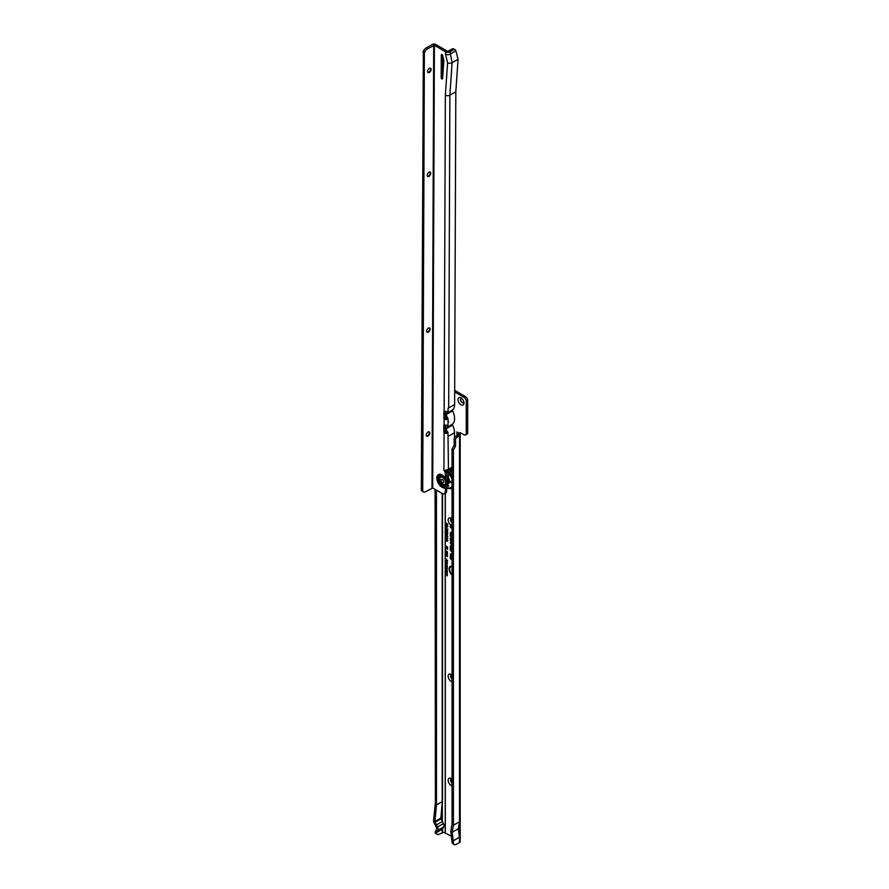 <?xml version="1.0" encoding="UTF-8"?>
<svg xmlns="http://www.w3.org/2000/svg" width="889" height="889" viewBox="0 0 889 889"><rect width="100%" height="100%" fill="white"/><g stroke="black" fill="none" stroke-linecap="round" stroke-linejoin="round"><path stroke-width="1.33" d="M452.034 566.771A4.967 2.867 -120 0 0 450.212 567.304A4.967 2.867 -120 0 0 452.034 574.483M452.034 566.404A5.101 2.945 -120 0 0 450.49 566.993A5.101 2.945 -120 0 0 450.356 567.16M452.034 566.215A5.612 3.245 -120 0 0 450.901 566.182A5.612 3.245 -120 0 0 449.212 569.716A5.612 3.245 -120 0 0 452.034 575.027M451.112 566.149A5.478 3.167 -120 0 0 449.612 569.104M452.034 542.879L451.623 542.512A1.078 0.622 -120 0 0 450.667 542.801L450.945 543.935L451.156 542.634L452.034 543.212M452.034 542.446L451.712 542.157A1.589 0.922 -120 0 0 451.423 541.946A1.589 0.922 -120 0 0 450.79 541.801A1.589 0.922 -120 0 0 450.301 542.59L451.312 544.69L451.334 543.112L452.034 543.657M451.012 541.79A1.456 0.845 -120 0 0 450.745 542.446L450.301 542.59M451.312 540.223L451.156 538.545L452.034 539.123M452.034 538.79L451.623 538.423A1.078 0.622 -120 0 0 450.667 538.712L450.945 540.223M452.034 538.345L451.712 538.067A1.589 0.922 -120 0 0 451.423 537.856A1.589 0.922 -120 0 0 450.79 537.712A1.589 0.922 -120 0 0 450.301 538.501L450.301 540.09L451.312 540.99L451.334 539.023L452.034 539.567M451.012 537.701A1.456 0.845 -120 0 0 450.745 538.356L450.301 538.501M451.312 535.611L450.945 533.589L452.034 533.845M452.034 533.5L451.623 533.133A1.078 0.622 -120 0 0 450.667 533.433L450.667 535.889L452.034 537.112M452.034 533.067L451.712 532.778A1.589 0.922 -120 0 0 451.423 532.567A1.589 0.922 -120 0 0 450.79 532.422A1.589 0.922 -120 0 0 450.301 533.222L450.301 536L452.034 537.545M451.012 532.422A1.456 0.845 -120 0 0 450.745 533.067L450.301 533.222M452.034 536.334L451.312 535.689L451.334 533.744L452.034 534.278M452.034 785.809A4.234 2.445 60 0 1 451.145 785.454A4.234 2.445 60 0 1 448.145 780.264A4.234 2.445 60 0 1 451.145 778.542L451.145 778.542A4.234 2.445 60 0 1 452.034 779.22M451.845 779.042A2.489 1.434 -120 0 0 451.123 779.131A2.489 1.434 -120 0 0 450.69 780.909A2.489 1.434 -120 0 0 452.034 783.087M452.034 681.696A4.234 2.445 60 0 1 451.145 681.341A4.234 2.445 60 0 1 448.145 676.151A4.234 2.445 60 0 1 451.145 674.429L451.145 674.429A4.234 2.445 60 0 1 452.034 675.107M451.845 674.929A2.489 1.434 -120 0 0 451.123 675.018A2.489 1.434 -120 0 0 450.69 676.796A2.489 1.434 -120 0 0 452.034 678.974M452.034 525.532A4.234 2.445 60 0 1 451.145 525.166A4.234 2.445 60 0 1 448.145 519.987A4.234 2.445 60 0 1 451.145 518.254L451.145 518.254A4.234 2.445 60 0 1 452.034 518.932M451.845 518.754A2.489 1.434 -120 0 0 451.123 518.843A2.489 1.434 -120 0 0 450.69 520.621A2.489 1.434 -120 0 0 452.034 522.799M461.002 404.784A4.234 2.445 60 0 1 458.013 399.606A4.234 2.445 60 0 1 461.002 397.872L461.002 397.872A4.234 2.445 60 0 1 463.991 403.061A4.234 2.445 60 0 1 461.002 404.784M461.702 398.372A2.489 1.434 -120 0 0 460.991 398.461A2.489 1.434 -120 0 0 460.613 400.461A2.489 1.434 -120 0 0 462.236 402.65A2.489 1.434 -120 0 0 463.48 402.773A2.489 1.434 -120 0 0 463.914 402.206M452.034 782.831A2.489 1.434 60 0 1 451.223 779.086M452.034 678.718A2.489 1.434 60 0 1 451.223 674.973M452.034 522.554A2.489 1.434 60 0 1 451.223 518.798M463.569 402.717A2.489 1.434 60 0 1 462.413 402.55A2.489 1.434 60 0 1 460.813 400.439A2.489 1.434 60 0 1 461.08 398.416M445.311 559.748L446.322 559.259L447.323 560.737L446.667 561.126L446.322 559.626L445.633 559.726L446.034 560.781L445.311 559.748L445.311 561.181L446.289 561.026L447.323 562.548L446.311 562.881L445.611 560.87M445.311 561.604L445.311 566.815L446.289 566.66L447.323 568.182L445.6 567.882L445.611 566.504M442.189 832.471L442.189 829.215L436.466 832.526L436.566 833.304A3.989 2.3 120 0 0 437.299 834.338A3.989 2.3 120 0 0 439.288 834.149L443.778 832.326L451.49 836.282M452.034 449.045L453.446 449.867L453.446 825.236L452.201 832.248L453.546 843.517A3.989 2.3 120 0 0 454.268 844.55L452.868 843.739A3.989 2.3 -60 0 1 452.134 842.694L450.767 831.415L452.034 824.27L452.034 449.045L454.146 445.3L454.146 438.877A1.989 1.156 -60 0 1 455.557 436.443L457.602 435.266A1.489 0.867 120 0 0 458.113 434.81L456.957 431.932L459.669 433.499A1.489 0.867 60 0 1 459.969 432.821A1.489 0.867 60 0 1 460.724 432.887L463.825 434.677A3.989 2.3 -120 0 0 465.814 434.877A3.989 2.3 -120 0 0 466.281 434.421L466.281 400.372A3.989 2.3 -120 0 0 463.825 397.261L454.679 391.982M445.311 522.721L447.634 524.054L447.634 525.677L447.189 524.277L446.711 524.977L445.311 523.199L445.311 493.295M445.311 524.466L447.634 525.81L447.634 526.833L445.311 526.555L446.245 525.699L445.311 524.943L445.7 522.943M447.634 526.833L446.945 527.288L446.7 526.044L445.733 525.999M445.311 527.255L447.667 529.422L446.967 529.755L445.722 528.155L445.311 528.811L445.311 526.555M447.667 529.422L446.967 529.755L447.556 529.244M445.722 528.533L445.311 529.333L447.667 530.977L446.456 531.055L445.311 529.911L446.456 529.511M447.667 530.977L446.456 531.055M445.311 529.911L446.1 531.966L446.322 531.033L447.612 532L447.612 533.211L446.878 531.933L446.111 532.444L445.311 531.5L446.056 530.855M446.1 531.966L446.934 531.722L446.267 531.455M446.9 532.189L446.334 532.044M445.311 532.711L447.667 534.189L445.311 533.189L445.311 531.5M445.7 532.933L445.311 535.022L446.167 534.945L445.978 536.2L446.978 535.478L447.667 536.712L446.845 537.123L446.811 535.923L445.978 536.678L445.311 535.022L446.167 534.945M446.322 536.111L446.978 535.478M446.578 536.578L445.978 536.678L445.7 535.222L446.434 534.811M445.311 535.789L445.311 537.045L446.478 537.045L447.667 538.79L446.856 539.256L446.478 537.523L445.7 537.623L446.156 538.878L445.311 537.045L446.478 537.045M447.667 538.79L446.856 539.256L447.234 538.734M446.756 538.723L447.667 538.378M446.823 537.212L445.7 537.623M445.311 537.767L445.311 539.112L446.478 539.112L447.667 540.868L446.856 541.323L446.478 539.59L445.7 539.701L446.156 540.957L445.311 539.112L446.478 539.112M446.756 540.801L447.667 540.456M446.823 539.279L445.7 539.701M445.311 545.713L447.578 547.024L447.578 547.846L446.5 547.468L447.578 549.169L445.311 547.857L445.311 547.257L446.122 547.724L445.311 547.068L446.111 546.768L445.311 546.302L445.311 539.834M445.311 549.713L447.556 552.047L445.311 550.124L445.733 547.502M445.311 550.88L447.523 552.625L445.311 551.458L445.311 550.124M445.256 551.136L446.078 550.991M445.311 552.236L447.523 553.98L445.311 552.814L445.311 551.458M445.256 552.491L446.078 552.336M445.311 553.591L447.523 555.336L445.311 554.169L445.311 552.814M445.256 553.847L446.078 553.691M445.311 554.936L447.523 556.681L445.311 555.525L445.311 554.169M445.256 555.192L446.078 555.047M445.311 555.525L445.311 559.337L446.322 559.259M446.678 559.348L445.633 559.726M445.322 562.815L447.3 563.593L445.889 563.693L447.3 565.437L445.322 564.293L446.478 564.593L445.322 563.537L446.534 563.515L445.633 562.626M445.322 564.882L447.3 565.66L447.267 566.738L445.633 564.693M447.267 566.738L446.067 565.693M445.322 568.449L447.3 569.227L446.011 569.627L447.3 570.738L445.322 569.593L446.611 569.193L445.633 568.26M445.322 571.316L445.322 569.871L447.3 571.016L447.3 572.438L446.956 571.183L446.5 571.927L446.167 570.716L445.656 571.127M445.322 571.883L447.3 572.66L446.011 573.049L447.3 574.172L445.322 573.027L446.611 572.627L445.633 571.694M445.322 574.105L447.3 574.305L447.3 575.839L445.633 573.927M452.034 547.813L452.034 549.335M452.034 550.602L451.312 549.958L451.312 547.302L452.034 547.068M452.034 545.89A2.256 1.3 -120 0 0 451.001 545.59A2.256 1.3 -120 0 0 450.301 546.713L450.301 550.269L452.034 551.813M452.034 556.025L452.034 557.547M452.034 558.814L451.312 558.17L451.312 555.514L452.034 555.281M452.034 554.103A2.256 1.3 -120 0 0 451.001 553.803A2.256 1.3 -120 0 0 450.301 554.925L450.301 558.492L452.034 560.026M452.034 527.421L450.301 525.877L450.301 527.099L452.034 528.633M445.8 525.999L446.689 525.266M437.299 834.338L435.888 833.526A3.989 2.3 -60 0 1 435.154 832.493L436.577 828.859A1.489 0.867 -120 0 0 436.455 827.448L434.021 822.636A2.989 1.722 -120 0 1 433.543 820.569L435.41 802.623L435.065 489.372M453.446 843.15L452.034 842.339M453.446 825.236L459.502 821.747L458.257 828.759L459.502 837.194L459.502 821.747M453.446 840.694L459.502 837.194M454.268 844.55A3.989 2.3 120 0 0 456.268 844.35L459.524 842.472A2.289 1.322 180 0 0 460.191 841.539L460.191 433.632A2.289 1.322 0 0 0 460.091 433.243M458.113 434.81L459.524 435.632A1.489 0.867 -60 0 1 459.013 436.077L456.968 437.255A1.989 1.156 120 0 0 455.557 439.699L455.557 446.122L453.446 449.867M440.955 816.824L440.955 818.758A1 0.578 60 0 1 440.833 818.147L442.333 801.711M442.333 801.511L442.333 821.547L443.422 823.636A3.489 2.011 60 0 1 443.711 826.937L442.333 829.137M442.333 821.547L436.466 824.925L442.333 821.547M436.466 832.949L435.065 832.137M443.711 826.937L437.821 830.337L436.466 832.526M437.821 830.337A3.489 2.011 -120 0 0 437.532 827.037L443.422 823.636M440.833 818.147L434.954 821.547A1 0.578 -120 0 0 435.11 822.236L437.532 827.037M434.954 821.547L436.466 804.867L436.466 490.183M442.522 493.706L442.522 801.522L436.466 804.867M454.679 390.36L465.225 396.45A3.989 2.3 60 0 1 467.692 399.55L467.692 433.61A3.989 2.3 60 0 1 467.225 434.065L465.814 434.877M460.713 432.887L459.669 433.499M466.281 400.372L467.692 399.55M467.692 433.61L466.281 434.421M458.202 433.643L460.191 433.699A2.289 1.322 0 0 0 460.191 433.632M459.524 842.472L459.524 435.632L460.191 433.699M442.333 821.48L441 818.836A1 0.578 60 0 1 440.955 818.758M452.201 832.248L458.257 828.759M450.845 526.366L452.034 528.199M452.034 527.866L450.667 526.644M452.034 536.767L450.945 535.8M451.212 553.791A2.122 1.222 -120 0 0 450.745 554.669M451.39 555.214L451.39 555.147A1.2 0.689 60 0 1 451.59 554.636M451.779 553.947A1.867 1.078 -120 0 0 451.145 554.158A1.867 1.078 -120 0 0 451.023 554.336M451.312 558.092L450.945 555.303A1.334 0.767 60 0 1 451.356 554.636A1.334 0.767 60 0 1 452.034 554.858M452.034 559.259L450.945 558.292M452.034 554.525A1.734 1 -120 0 0 450.867 554.469A1.734 1 -120 0 0 450.667 555.136L450.667 558.37L452.034 559.592M451.212 545.579A2.122 1.222 -120 0 0 450.745 546.457M451.39 547.002L451.39 546.935A1.2 0.689 60 0 1 451.59 546.424M451.779 545.735A1.867 1.078 -120 0 0 451.145 545.946A1.867 1.078 -120 0 0 451.023 546.124M451.312 549.88L450.945 547.091A1.334 0.767 60 0 1 451.356 546.424A1.334 0.767 60 0 1 452.034 546.635M452.034 551.047L450.945 550.069M452.034 546.313A1.734 1 -120 0 0 450.867 546.246A1.734 1 -120 0 0 450.667 546.924L450.667 550.158L452.034 551.38M452.69 572.227L451.945 570.716L452.868 570.127M452.034 572.727L452.034 572.038M452.034 568.027L452.034 567.338M452.034 569.505L452.034 568.782M447.923 538.534L447.278 538.956M445.256 537.378L446.823 536.945M447.923 540.612L447.278 541.034M445.256 539.456L446.823 539.023M445.256 535.367L446.845 536.278M447.923 536.456L447.278 536.845M446.289 535.845L447.334 535.389M447.889 526.577L447.3 526.966M446.678 525.732L447.189 526.599L446.923 525.399M447.923 529.166L447.311 529.444M445.256 531.155L446.322 530.722M447.167 531.922L446.467 532.133M445.745 529.688L446.811 529.411M446.811 530.489L447.7 530.577L446.811 530.489M446.811 529.677L445.922 529.577M446.456 530.577L445.667 529.833L447.7 530.577M446.111 546.768L447.423 547.002L445.733 546.035M446.489 547.424L445.733 546.802M446.122 547.724L447.334 548.146M447.578 548.646L445.733 547.58M446.5 547.468L447.578 547.413M446.034 556.292L445.7 555.047M446.034 554.936L445.7 553.691M446.034 553.58L445.7 552.336M446.034 552.225L445.7 550.991M447.612 560.492L447.056 560.859M445.289 559.537L446.678 559.125M445.6 567.882L446 566.382M447.089 568.171L446.634 566.749L445.922 566.96L446.634 566.749M445.633 567.204L446.278 567.026L445.633 567.204L446.711 568.293L447.4 567.815M445.6 562.248L446 560.737M447.089 562.537L446.634 561.115L445.922 561.326L446.634 561.115M445.633 561.57L446.278 561.392L445.633 561.57L446.711 562.659L447.4 562.181M446.011 573.049L447.3 572.738M446.011 569.627L447.3 569.304M447.045 566.282L446.634 565.271M446.411 565.504L446.689 566.415L447.3 566.082M446.534 563.515L447.167 563.515M445.945 563.515L445.322 563.537M447.3 563.693L446.611 563.515M430.532 68.242A2.489 1.434 -59.8 0 1 430.954 69.309A2.489 1.434 -59.8 0 1 430.954 69.32A2.489 1.434 -59.8 0 1 429.187 72.365A2.489 1.434 -59.8 0 1 429.176 72.376A2.489 1.434 -59.8 0 1 428.031 72.531M428.631 72.576A4.234 2.434 120.2 0 0 430.876 68.731M430.143 172.122A2.489 1.434 -59.8 0 1 430.565 173.188A2.489 1.434 -59.8 0 1 428.798 176.244A2.489 1.434 -59.8 0 1 428.776 176.255A2.489 1.434 -59.8 0 1 427.642 176.411M428.242 176.467A4.234 2.434 120.2 0 0 430.476 172.622M429.554 327.952A2.489 1.434 -59.8 0 1 429.976 329.019A2.489 1.434 -59.8 0 1 428.198 332.075A2.489 1.434 -59.8 0 1 428.187 332.086A2.489 1.434 -59.8 0 1 427.053 332.242M427.653 332.286A4.234 2.434 120.2 0 0 429.887 328.441M429.154 431.832A2.489 1.434 -59.8 0 1 429.576 432.899A2.489 1.434 -59.8 0 1 427.809 435.954A2.489 1.434 -59.8 0 1 427.798 435.966A2.489 1.434 -59.8 0 1 426.653 436.121M427.253 436.177A4.234 2.434 120.2 0 0 429.487 432.332M445.989 470.181A1.489 0.867 -120 0 0 446.589 471.559L447.367 478.993L446.611 491.206A3.989 2.3 60 0 1 445.789 493.017L444.378 493.828A3.989 2.3 60 0 1 442.378 493.628L432.71 487.994L434.388 45.272L427.198 49.017L425.798 48.195A3.989 2.289 -59.8 0 0 423.353 51.229L421.308 490.172L422.719 490.984L424.375 53.018L422.964 52.195M445.922 485.327L445.945 479.738A5.501 3.178 -120 0 0 441.622 475.782A5.501 3.178 -120 0 0 438.999 478.493A5.501 3.178 -120 0 0 441.589 484.249A5.501 3.178 -120 0 0 445.922 485.327L445.211 492.028A3.989 2.3 60 0 1 444.378 493.828M441.9 78.932A1 0.578 -120 0 0 442.611 78.588L443.811 61.219A4.978 2.878 -120 0 0 443.644 59.541L442.666 55.529A1 0.578 -120 0 0 441.288 54.985L441.2 77.71A1 0.578 -120 0 0 441.9 78.932M429.376 68.409A2.489 1.434 120.2 0 0 427.753 70.598A2.489 1.434 120.2 0 0 428.12 72.587A2.489 1.434 120.2 0 0 429.365 72.465A2.489 1.434 120.2 0 0 430.998 70.275A2.489 1.434 120.2 0 0 430.62 68.286A2.489 1.434 120.2 0 0 429.376 68.409M428.987 172.288A2.489 1.434 120.2 0 0 427.353 174.477A2.489 1.434 120.2 0 0 427.72 176.467A2.489 1.434 120.2 0 0 428.976 176.344A2.489 1.434 120.2 0 0 430.598 174.155A2.489 1.434 120.2 0 0 430.232 172.166A2.489 1.434 120.2 0 0 428.987 172.288M428.398 328.119A2.489 1.434 120.2 0 0 426.764 330.308A2.489 1.434 120.2 0 0 427.131 332.297A2.489 1.434 120.2 0 0 428.376 332.175A2.489 1.434 120.2 0 0 430.009 329.986A2.489 1.434 120.2 0 0 429.643 327.997A2.489 1.434 120.2 0 0 428.398 328.119M427.998 431.998A2.489 1.434 120.2 0 0 426.364 434.188A2.489 1.434 120.2 0 0 426.742 436.188A2.489 1.434 120.2 0 0 427.987 436.055A2.489 1.434 120.2 0 0 429.62 433.865A2.489 1.434 120.2 0 0 429.243 431.876A2.489 1.434 120.2 0 0 427.998 431.998M452.034 467.214A3.989 2.289 -59.8 0 1 451.579 467.525L448.445 469.336A3.189 1.845 -179.8 0 1 447.589 469.681L445.2 470.981A3.189 1.845 -179.8 0 1 443.933 470.525L444.578 470.926A1.489 0.867 -120 0 0 445.178 472.37L445.945 479.738M458.057 59.296L455.879 50.817L450.023 54.196A3.189 1.845 -179.8 0 1 445.511 54.185L447.6 62.719L445.356 95.179A3.189 1.845 0.2 0 0 449.867 95.19L448.678 407.929L454.623 404.495L455.813 91.745L449.867 95.19L452.101 62.73L458.057 59.296L455.813 91.745M445.3 411.318L445.267 417.219A1 0.578 -120 0 0 445.533 418.008L445.845 418.319A1.2 0.689 0.2 0 0 446.434 418.397L447.623 418.608A12.946 7.479 60 0 0 446.156 414.618L452.634 410.874A1 0.578 60 0 1 452.645 409.873A12.946 7.479 -120 0 0 454.623 404.495M452.634 410.874A12.946 7.479 60 0 1 454.579 418.497L454.446 418.575M447.667 425.342A12.946 7.479 -120 0 1 446.111 427.82L452.59 424.075A12.946 7.479 -120 0 0 454.579 418.741M452.59 424.075A1 0.578 -120 0 0 452.579 425.075A12.946 7.479 60 0 1 454.523 432.754L454.501 437.599M448.078 409.429A12.946 7.479 -120 0 0 448.145 408.229L448.678 407.929A3.189 1.845 0.2 0 1 448.089 408.195L448.067 411.851L446.556 411.429A3.189 1.845 -179.8 0 1 444.978 411.229L444.156 411.062A1 0.578 -120 0 0 443.889 411.54L443.867 418.041A1 0.578 -120 0 0 444.122 418.819L444.945 419.352A3.189 1.845 0.2 0 0 446.522 419.552L448.045 418.597L448.034 421.019A12.946 7.479 60 0 1 448.089 422.242L448.601 421.942M448.023 423.631A12.946 7.479 -120 0 0 448.089 422.486L447.923 425.487M448.089 422.242L448.034 421.019M447.689 425.253L446.5 425.231A3.189 1.845 -179.8 0 1 444.922 425.031L444.1 424.864A1 0.578 -120 0 0 443.833 425.342L443.811 431.832A1 0.578 -120 0 0 444.078 432.621L444.889 433.143A3.189 1.845 0.2 0 0 446.467 433.343L447.989 432.398L447.978 435.221A12.946 7.479 60 0 1 448.045 436.488L448.445 469.336M445.245 425.109L445.222 431.021A1 0.578 -120 0 0 445.478 431.81L445.789 432.11A1.2 0.689 0.2 0 0 446.378 432.187L446.467 433.343M446.378 432.187L447.989 432.398M448.045 436.488L447.978 435.221M445.267 470.714L445.811 469.892M446.434 418.397L446.522 419.552M455.879 50.817L455.879 50.795A3.989 2.289 -59.8 0 0 455.157 49.762A3.989 2.289 -59.8 0 0 453.157 49.951L450.023 51.762A3.189 1.845 -179.8 0 1 445.522 51.751L434.388 45.272M453.157 49.951L451.756 49.139L448.623 50.94A1.2 0.689 -179.8 0 1 446.923 50.94L435.799 44.461A2.489 1.445 0.2 0 0 432.276 44.45L425.798 48.195M442.689 55.651L442.611 76.899A1 0.578 -120 0 0 442.7 77.332M424.375 53.018L424.753 52.04A3.989 2.289 -59.8 0 1 427.198 49.017M432.71 487.994L425.52 491.739A3.989 2.289 -59.8 0 1 423.531 491.939A3.989 2.289 -59.8 0 1 423.086 491.528L422.719 490.984M423.531 491.939L422.119 491.117A3.989 2.289 -59.8 0 1 421.675 490.706L421.308 490.172M451.756 49.139A3.989 2.289 -59.8 0 1 453.746 48.939L455.157 49.762M443.933 470.525L444.078 432.621L445.478 431.81M444.1 424.864L444.122 418.819L445.533 418.008M445.845 418.319L444.945 419.352M445.789 432.11L444.889 433.143M446.156 414.618A1 0.578 60 0 1 446.156 413.618A12.946 7.479 -120 0 0 447.589 411.507M446.111 427.82A1 0.578 -120 0 0 446.1 428.82A12.946 7.479 60 0 1 447.456 432.387M445.278 415.474A10.957 6.323 60 0 1 446.289 418.397M445.245 425.942A10.957 6.323 -120 0 0 445.811 425.198M445.222 429.676A10.957 6.323 60 0 1 446.134 432.176M447.6 62.719A3.189 1.845 0.2 0 0 452.101 62.73L450.023 51.762M450.879 482.683L450.501 481.427L450.879 482.683M448.3 486.283L447.934 485.027L448.3 486.283M448.345 476.093L447.967 474.837L448.345 476.093M448.278 469.425A10.912 6.301 60 0 1 452.034 473.104M451.279 482.694L450.545 481.405M448.745 476.115L448.012 474.826M448.712 486.305L447.967 485.016M452.034 471.659A11.057 6.39 -120 0 0 449.078 468.959M448.378 469.37A11.057 6.39 60 0 1 452.034 472.959M442.7 477.471A4.189 2.411 -120 0 0 440.6 477.249A4.189 2.411 -120 0 0 439.955 480.593A4.189 2.411 -120 0 0 442.678 484.283A4.189 2.411 -120 0 0 444.778 484.494A4.189 2.411 -120 0 0 445.422 481.149A4.189 2.411 -120 0 0 442.7 477.471M442.344 482.627A1.922 1.111 60 0 1 441 480.282A1.922 1.111 60 0 1 442.355 479.504L442.355 479.504A1.922 1.111 60 0 1 443.711 481.849A1.922 1.111 60 0 1 442.344 482.627M444.878 484.427A4.189 2.411 -120 0 0 444.989 484.372A4.189 2.411 -120 0 0 445.633 481.027A4.189 2.411 -120 0 0 442.911 477.349A4.189 2.411 -120 0 0 440.811 477.126A4.189 2.411 -120 0 0 440.7 477.193M447.356 480.016A4.778 2.756 60 0 1 447.345 483.405M446.667 476.26A4.778 2.756 60 0 1 448.589 482.638L447.345 483.938M445.311 832.726L445.311 567.238M456.968 431.954L456.968 435.632M445.311 431.487L445.311 429.876M445.311 425.864L445.311 425.12M445.311 417.53L445.311 415.552M445.311 526.021L445.311 524.943M442.522 832.426L442.522 829.181M445.222 832.682L445.222 493.351M442.189 801.556L442.189 493.517M435.154 832.493L436.566 833.304M453.546 843.517L452.134 842.694M455.512 446.289L454.101 445.478M455.557 446.122L454.146 445.3M455.557 439.699L454.146 438.877M456.968 437.255L455.557 436.443M459.013 436.077L457.602 435.266M459.313 433.287L458.179 433.565L458.179 434.488M457.068 431.998L457.035 435.588M465.225 396.45L463.825 397.261M435.11 822.236L441 818.836M451.679 546.668L450.945 547.091M445.956 479.804A5.445 3.145 -120 0 0 441.666 475.826A5.445 3.145 -120 0 0 439.044 478.504A5.445 3.145 -120 0 0 441.633 484.227A5.445 3.145 -120 0 0 445.934 485.25M445.5 478.882A6.456 3.723 -120 0 0 440.588 475.137A6.456 3.723 -120 0 0 437.877 478.36A6.456 3.723 -120 0 0 440.555 484.738A6.456 3.723 -120 0 0 445.467 486.705M445.222 488.005A7.568 4.367 60 0 1 439.688 485.172A7.568 4.367 60 0 1 436.843 478.038A7.568 4.367 60 0 1 439.733 474.248A7.568 4.367 60 0 1 445.256 477.86M441.989 54.573L441.288 54.985M445.356 95.179L444.156 411.062M445.522 51.751L445.511 54.185M448.567 436.188L454.523 432.754M445.211 492.028L446.611 491.206M445.278 472.615L446.689 471.792M424.753 52.04L423.353 51.229M423.086 491.528L421.675 490.706M432.01 487.994L433.688 45.272M445.222 431.021L443.811 431.832M444.544 424.931L443.833 425.342M445.267 417.219L443.867 418.041M444.6 411.129L443.889 411.54M445.178 472.37L446.589 471.559M442.611 76.899L441.2 77.71M446.156 413.618L452.645 409.873M446.1 428.82L452.579 425.075M446.678 475.893A4.978 2.878 60 0 1 448.123 483.494A4.978 2.878 60 0 1 447.789 483.638L448.123 483.494M448 483.438A4.878 2.823 -120 0 0 446.678 476.093M450.19 468.325A10.812 6.245 60 0 1 452.034 469.792M446.589 469.97A10.812 6.245 60 0 1 452.034 475.926M446.656 471.648A9.823 5.667 60 0 1 452.034 479.26M452.034 486.161A9.823 5.667 60 0 1 446.634 487.55M446.678 475.515A5.178 2.989 60 0 1 449.401 480.66A5.178 2.989 60 0 1 447.534 483.816M452.034 469.348L450.456 468.17M445.945 487.55C448.745 488.806 450.645 489.017 451.645 488.183"/></g></svg>
